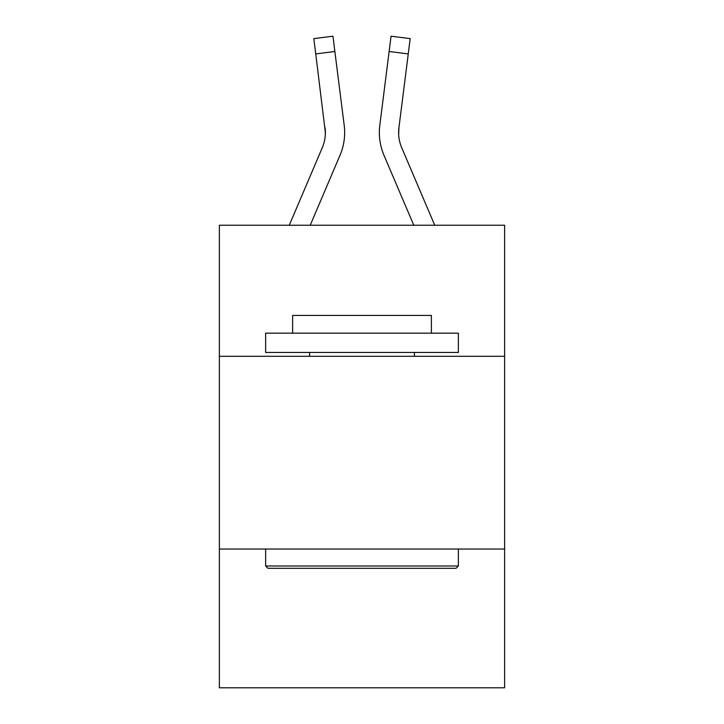 <?xml version="1.0" encoding="UTF-8"?>
<svg xmlns="http://www.w3.org/2000/svg" width="724" height="724" viewBox="0 0 724 724"><rect width="100%" height="100%" fill="white"/><g stroke="black" fill="none" stroke-linecap="round" stroke-linejoin="round"><path stroke-width="1.09" d="M504.628 356.298L504.628 225.236L219.372 225.236L219.372 356.298L504.628 356.298L504.628 687.8L219.372 687.8L219.372 356.298M504.628 549.027L219.372 549.027M340.036 155.217L310.216 225.236L340.036 155.217A57.82 57.82 0 0 0 344.199 125.315L334.868 51.495L315.745 53.911L313.818 38.616L332.94 36.2L334.868 51.495M344.651 132.537L344.651 133.017M343.909 123.008L344.199 125.315L343.909 123.008M325.384 132.637L315.745 53.911M383.964 155.217L413.784 225.236L383.964 155.217A57.82 57.82 0 0 1 379.801 125.315L391.06 36.2L410.182 38.616L408.255 53.911L389.132 51.495M398.662 134.447L398.924 127.732L398.662 134.447L398.924 127.732L398.662 134.447L398.924 127.732L398.662 134.447L398.924 127.732L398.662 134.447L398.924 127.732L398.662 134.447L398.924 127.732L398.662 134.447L398.924 127.732L398.662 134.447L398.924 127.732L398.662 134.447L398.924 127.732L398.662 134.447L398.924 127.732L398.662 134.447L398.924 127.732L398.662 134.447L398.924 127.732L398.662 134.447L398.924 127.732L408.255 53.911M267.943 568.304L265.636 565.987L458.364 565.987L456.057 568.304L267.943 568.304M458.364 333.167L458.364 352.443L265.636 352.443L265.636 333.167L458.364 333.167M292.614 333.167L292.614 315.438L431.386 315.438L431.386 333.167M458.364 549.027L458.364 565.987M265.636 549.027L265.636 565.987M414.427 352.443L414.427 356.298M309.573 352.443L309.573 356.298M434.726 225.236L401.702 147.669A38.544 38.544 0 0 1 398.616 132.637L398.616 132.637A38.544 38.544 0 0 0 401.702 147.669A38.544 38.544 0 0 1 398.616 132.637A38.544 38.544 0 0 0 401.702 147.669A38.544 38.544 0 0 1 398.616 132.637A38.544 38.544 0 0 0 401.702 147.669A38.544 38.544 0 0 1 398.616 132.637A38.544 38.544 0 0 0 401.702 147.669A38.544 38.544 0 0 1 398.616 132.637A38.544 38.544 0 0 0 401.702 147.669A38.544 38.544 0 0 1 398.616 132.637A38.544 38.544 0 0 0 401.702 147.669A38.544 38.544 0 0 1 398.616 132.637A38.544 38.544 0 0 0 401.702 147.669A38.544 38.544 0 0 1 398.616 132.637A38.544 38.544 0 0 0 401.702 147.669A38.544 38.544 0 0 1 398.616 132.637A38.544 38.544 0 0 0 401.702 147.669A38.544 38.544 0 0 1 398.616 132.637A38.544 38.544 0 0 0 401.702 147.669A38.544 38.544 0 0 1 398.616 132.637M289.274 225.236L322.298 147.669A38.544 38.544 0 0 0 325.076 127.732L325.338 134.447L325.076 127.732M401.702 147.669A38.544 38.544 0 0 1 398.924 127.732M379.412 135.388L379.349 132.537M313.818 38.616L332.94 36.2M391.06 36.2L410.182 38.616"/></g></svg>
